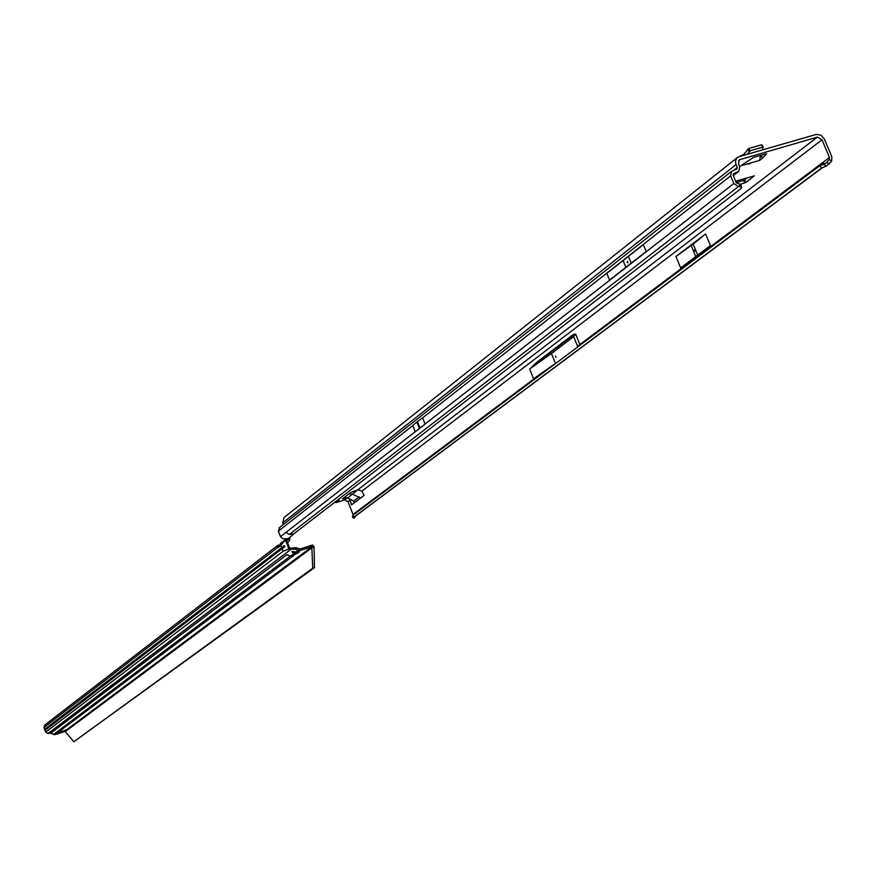 <?xml version="1.0" encoding="UTF-8"?>
<svg xmlns="http://www.w3.org/2000/svg" width="876" height="876" viewBox="0 0 876 876"><rect width="100%" height="100%" fill="white"/><g stroke="black" fill="none" stroke-linecap="round" stroke-linejoin="round"><path stroke-width="1.31" d="M748.838 164.184L750.195 163.407L748.838 164.184M694.975 250.306L694.646 249.835L694.164 250.919L695.051 251.204L694.975 250.306M556.096 357.452L555.494 355.952L556.096 357.452M418.29 425.506L418.695 424.729L418.016 424.816L419.407 428.342L415.213 431.824L425.101 424.126L419.407 428.342M627.096 262.526L627.544 261.398L627.972 262.855L627.096 262.526M762.372 158.249L759.656 160.374L740.735 165.849L753.59 157.341L766.61 153.694L762.372 158.249L761.255 155.567L760.324 156.3L760.061 155.479M761.255 155.567L762.448 158.184M740.822 185.296L740.538 184.354L736.278 182.799L733.102 175.123L733.398 173.678L738.797 171.346L739.705 166.823L738.501 163.911L739.322 159.815L817.363 137.116L822.027 139.777L829.452 157.516L829.243 159.498L831.642 161.206L831.828 156.826L824.404 139.098L820.932 135.134L816.235 134.433L739.125 156.629L736.738 158.173L735.599 160.571L735.687 163.462L737.263 167.524L733.727 170.316M736.19 182.58L743.549 180.434L747.513 177.74M740.384 184.288L745.848 182.471L754.345 175.846L735.621 181.201M337.216 500.349L339.286 499.681L335.508 502.517L336.899 502.408L338.771 500.305M336.899 502.408L344.607 499.922L348.024 501.718L350.093 500.141L351.528 504.904L354.933 502.32L351.079 499.539M817.363 137.116L357.835 489.772L350.597 492.608L342.363 498.948L347.225 497.875M352.579 516.906L353.948 518.187L354.046 517.015L821.524 168.115L819.827 165.706L352.842 515.296L354.046 517.015L356.97 514.989M573.375 334.435L537.196 361.941L550.106 352.743L551.475 353.51L529.63 369.037L533.55 378.804L555.461 363.409L551.475 353.51L573.681 336.669L577.744 346.721L579.737 344.191L575.663 334.095L573.681 336.669L572.214 335.946L573.375 334.435L575.663 334.095M831.642 161.206L826.451 165.98L823.703 164.414L819.827 165.706L823.44 163.243L823.703 161.83L579.781 344.575L578.905 346.064M355.919 512.986L355.908 512.307L353.006 514.475L348.024 501.718M537.919 376.746L533.55 378.804M705.618 233.925L710.414 245.587L680.641 267.914L675.954 256.471L693.168 244.108L705.618 233.925L675.954 256.471M348.747 494.031L352.557 494.217L360.605 498.017L364.066 495.4L361.941 491.097L822.027 139.777M529.63 369.037L537.196 361.941M425.101 424.126L422.582 417.743L417.458 421.542L412.716 425.495L415.213 431.824M643.389 244.645L646.203 251.521L609.554 280.079L606.827 273.356L643.389 244.645L606.827 273.356M739.048 183.664L739.738 186.478L738.435 186.588L733.836 183.511L730.65 175.835L731.57 171.302L736.979 168.969L737.263 167.524M334.15 502.714L335.278 502.485M344.18 497.546L347.805 497.864L357.835 489.772L361.941 491.097M737.373 157.549L284.054 517.508L282.762 522.786L283.419 524.483M353.028 515.154L353.006 514.475M350.093 500.141L349.185 498.575M279.74 527.494L278.371 531.152L280.495 536.649L286.003 532.367L289.354 534.47L293.756 533.9L741.326 188.351L741.643 187.595L739.738 186.478M293.756 533.9L289.146 538.039L286.671 538.828L282.817 538.696L280.495 536.649M347.378 497.853L352.021 500.021M352.842 515.296L352.459 516.731M821.524 168.115L826.451 165.98M823.703 164.414L826.758 162.498L829.243 159.498M826.758 162.498L829.243 164.064M338.169 500.853L335.508 502.517M577.799 346.896L555.515 363.573M695.752 256.58L691.23 245.576M697.701 255.124L693.168 244.108M739.76 156.366L743.987 154.231L748.597 148.559L761.452 144.879L763.138 147.113M748.597 148.559L750.25 150.749L762.788 147.146L761.452 144.879M759.656 160.374L760.324 156.3M750.25 150.749L747.151 154.318M762.635 149.862L762.788 147.146M294.938 552.121L293.646 553.873L291.894 551.541L298.946 552.307L295.672 554.004L295.387 551.946M294.391 552.121L293.219 551.343M63.269 730.913L57.487 733.267M289.485 537.733L289.89 538.609L286.77 540.372L285.587 539.55L280.889 545.354L281.765 547.62L283.375 546.821L283.517 545.868L284.689 545.945L284.087 546.35M284.689 545.945L284.328 547.051L284.152 546.361M284.328 547.051L44.994 730.343L45.662 732.128L47.983 733.54L50.414 733.168L54.969 734.668L65.131 731.394L73.803 741.764L312.699 568.239L311.823 546.81L64.463 731.372M295.825 549.515L294.27 549.11L294.862 547.719L299.099 548.573L298.355 550.325L295.825 549.515L296.57 547.752M65.361 731.526L312.261 547.544L314.046 546.952L312.579 544.981L300.282 548.967L299.099 548.573M287.065 554.617L290.372 556.337L286.879 554.694L50.72 733.223M299.285 548.661L299.077 550.577L300.337 550.511L310.739 547.106L310.203 545.726M311.068 545.441L311.604 546.832L310.739 547.106M299.077 550.577L298.355 550.325L295.891 552.187M313.728 546.044L312.239 547.171M286.978 541.269L285.401 540.634L286.08 541.565L286.978 541.269L286.123 541.664L288.215 547.04L289.146 546.843L288.565 549.132L283.167 551.223L282.291 548.956M289.244 547.686L288.565 549.132M289.233 547.182L288.335 547.478L288.401 548.387M294.862 547.719L290.602 548.223L290.854 549.438L289.069 549.307M286.167 541.751L287.021 541.379M289.113 546.755L287.065 541.467M283.375 546.821L283.704 547.555M278.196 547.511L280.944 543.043M44.994 724.923L43.942 727.507L44.994 730.343M285.587 539.55L280.451 543.328M283.769 547.467L45.081 730.004M283.506 546.854L44.895 729.5M284.93 546.58L284.371 547.007M47.983 733.54L290.854 549.438L293.887 549.044L293.635 547.872M289.617 548.048L290.361 548.168L290.416 549.449M289.671 548.037L289.135 549.296M286.802 540.328L285.642 539.496M287.273 539.682L286.737 538.828M61.605 731.997L58.166 732.686M65.58 730.146L64.594 730.945M61.451 731.515L65.722 730.102M54.969 734.668L295.672 554.004L293.646 553.873L290.372 556.337M287.021 554.596L50.414 733.168M294.654 547.741L294.216 549.088M278.579 547.226L277.791 547.38L277.812 545.365L279.039 546.876M43.942 727.507L277.791 547.38M287.438 542.43L288.927 541.401L289.923 538.663L289.496 537.722M287.35 542.189L288.73 541.631M279.466 545.2L278.141 545.2M73.803 741.764L314.462 567.648L312.699 568.239M314.046 546.952L314.462 567.648M290.219 556.249L53.392 734.548M347.29 497.864L344.607 499.922M738.588 160.669L740.253 159.344M356.871 515.066L822.257 167.798L356.817 515.099M550.106 352.743L572.214 335.946M534.053 378.837L355.908 512.307M829.452 157.516L823.703 161.83M360.605 498.017L354.933 502.32M417.403 421.586L418.52 424.411M418.794 425.112L419.911 427.937M417.458 421.542L419.965 427.904M416.899 421.98L418.016 424.816M416.845 422.024L419.352 428.375M422.615 417.83L730.65 175.835M425.068 424.039L733.836 183.511M631.235 263.194L628.607 256.756M625.858 267.377L623.252 260.971M282.762 522.786L736.059 164.611M738.085 171.751L733.267 175.529M278.371 531.152L412.749 425.583M286.003 532.367L415.18 431.737M738.435 186.588L289.354 534.47M740.538 184.354L741.227 187.168M359.291 496.845L353.86 500.973M334.72 502.528L339.286 499.681M744.775 179.865L745.848 182.471M743.549 180.434L744.633 183.04M749.199 151.471L747.546 149.292M45.662 732.128L283.167 551.223M289.146 546.843L288.248 547.139M280.889 545.354L279.4 546.504M281.765 547.62L44.599 729.292M289.113 538.817L288.85 538.247M287.043 538.795L287.405 539.572M58.024 732.741L56.929 733.562M300.337 550.511L297.796 552.417M295.124 549.394L295.869 547.642M287.711 539.397L286.901 540.174M733.322 175.638L738.797 171.346M279.192 527.812L731.493 171.357M740.954 184.792L741.643 187.573M346.907 497.94L347.63 497.864M348.122 498.028L347.564 497.853M354.32 517.858L356.105 515.592M352.437 517.059L353.981 518.329M823.44 163.243L822.805 163.67M763.314 147.223L761.978 144.945M58.331 732.632L57.444 733.3M277.812 545.365L44.588 725.153"/></g></svg>
